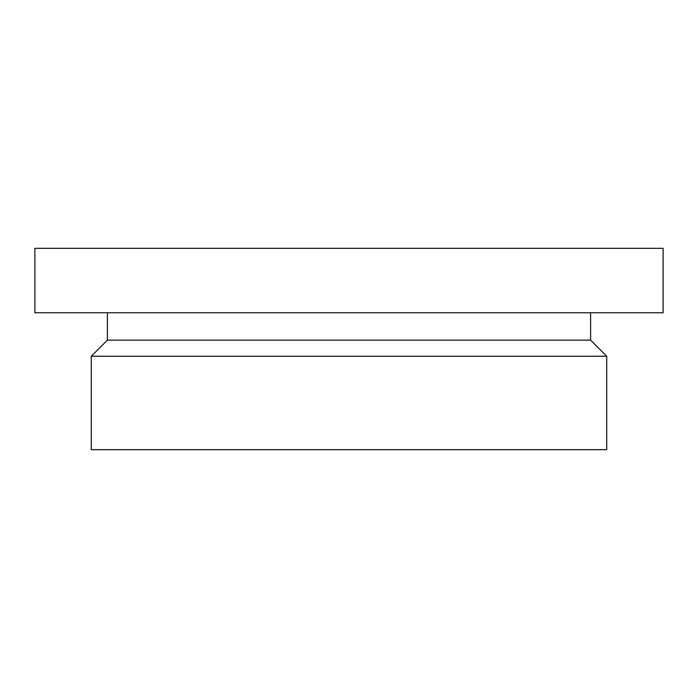 <?xml version="1.0" encoding="UTF-8"?>
<svg xmlns="http://www.w3.org/2000/svg" width="698" height="698" viewBox="0 0 698 698"><rect width="100%" height="100%" fill="white"/><g stroke="black" fill="none" stroke-linecap="round" stroke-linejoin="round"><path stroke-width="1.05" d="M91.281 449.669L606.719 449.669L606.719 356.25L91.281 356.25L91.281 449.669M91.281 356.25L107.387 340.144L590.613 340.144L606.719 356.25M107.387 340.144L107.387 312.756M34.9 312.756L663.1 312.756L663.1 248.331L34.9 248.331L34.9 312.756M590.613 340.144L590.613 312.756"/></g></svg>
